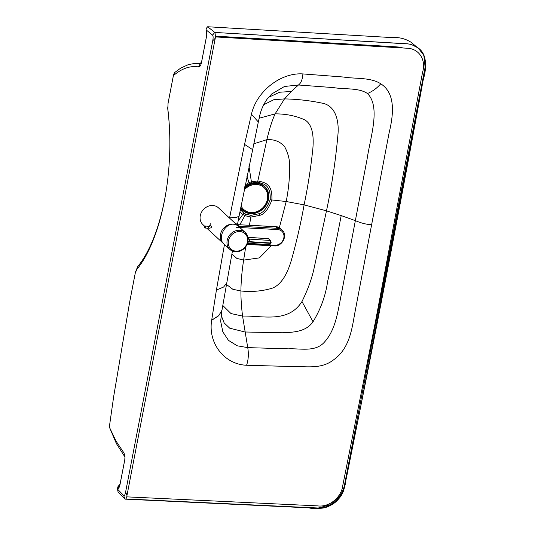 <?xml version="1.0" encoding="UTF-8"?>
<svg xmlns="http://www.w3.org/2000/svg" width="535" height="535" viewBox="0 0 535 535"><rect width="100%" height="100%" fill="white"/><g stroke="black" fill="none" stroke-linecap="round" stroke-linejoin="round"><path stroke-width="0.8" d="M240.335 209.66L243.606 212.91L245.445 213.987L250.908 215.371L259.007 213.746C263.28 212.803 267.005 208.108 270.195 199.662C270.804 185.471 264.685 183.759 257.308 182.241L251.423 183.017L247.645 184.682L244.829 186.648M229.542 218.059L244.542 144.383L251.457 114.243C256.492 91.425 280.801 72.332 302.897 73.93L343.316 77.013C355.374 79.019 370.401 77.127 380.746 83.774C396.388 93.759 393.165 116.015 389.052 133.161L354.725 313.503C351.89 329.486 349.342 348.559 333.793 359.687C321.555 369.351 306.863 366.341 294.17 366.589L246.595 365.251C224.352 364.469 207.854 343.176 211.673 320.291L216.421 290.03L224.473 244.468M251.457 114.243L258.318 121.993L259.508 116.536C260.879 110.203 263.407 104.419 267.085 99.176L271.633 94.02L284.48 86.476L298.45 84.991L333.867 87.64C344.473 89.526 358.717 87.526 367.471 93.531C380.933 106.967 370.28 137.314 367.15 158.795L340.989 295.975C337.846 311.805 335.545 329.928 324.484 342.046C315.476 352.478 300.041 348.245 288.599 348.847L247.738 347.623L237.259 345.804L228.465 340.374L222.834 331.84L220.641 321.207L221.945 310.32M239.921 211.8L242.161 213.967L244.876 215.632L250.868 217.11L259.702 215.351C264.364 214.308 268.423 209.185 271.88 199.97L286.212 201.514L304.101 204.858L326.484 210.837L314.333 267.105C312.065 278.073 307.939 289.549 301.967 301.533C288.124 323.494 262.825 315.543 242.569 316.091L247.738 347.623C248.815 353.876 248.434 359.747 246.595 365.251M117.453 488.85L117.901 486.79L120.114 483.874L124.902 459.063M402.922 47.963L399.859 47.12L393.004 46.645L215.685 36.159M206.717 33.986L206.022 30.207M200.25 63.779L201.662 61.492L206.624 35.785M117.453 488.963L118.081 492.019L124.943 499.068L123.652 495.463L117.499 489.137L117.593 488.662A5.718 2.341 -87 0 0 119.947 484.904L124.769 459.933L124.976 456.589L124.033 453.085L115.955 440.974L109.327 427.017L113.708 396.355L129.544 302.75A1.739 0.709 93 0 1 129.557 302.663L135.255 273.171L136.739 269.54A127.504 52.149 -87 0 0 166.285 190.019A127.504 52.149 -87 0 0 169.515 129.216A127.504 52.149 -87 0 0 167.789 108.725L168.077 103.094L173.547 74.746L174.49 72.673L180.75 68.079L188.293 64.648L194.185 63.518L200.19 63.779M129.704 301.874A4.969 2.033 93 0 1 129.724 301.767A4.969 2.033 93 0 1 129.744 301.653L135.435 272.161L137.609 266.758A124.274 50.825 -87 0 0 166.345 189.637M169.535 129.604A124.274 50.825 -87 0 0 167.87 110.023L167.689 107.675M124.996 457.097L116.383 443.555L109.327 427.017M124.769 459.933L124.882 459.224M136.739 269.54L137.609 266.758M167.789 108.725L167.87 110.023M167.923 103.964L173.367 75.756L174.49 72.673M173.447 75.596L175.146 74.191C182.91 68.079 190.707 65.658 198.538 66.922C199.856 66.949 200.846 65.484 201.494 62.521L206.483 36.701A5.718 2.341 -87 0 0 206.563 36.24A5.718 2.341 -87 0 0 206.704 33.518A5.718 2.341 -87 0 0 206.069 30.388L206.169 29.92L212.529 35.129L214.796 32.434L408.941 43.984L411.355 44.492L418.203 47.976L420.45 50.103L423.874 55.627L425.111 67.276L344.687 484.035L343.644 488.582L340.601 495.183L330.891 504.538L318.352 508.016L125.692 498.948L318.352 508.016L330.891 504.538L340.601 495.183L343.644 488.582L344.687 484.035L425.111 67.276L423.874 55.627L420.45 50.103L411.094 42.278C405.349 38.681 399.204 37.136 392.663 37.631L207.667 26.75L214.796 32.434L407.469 43.81L411.355 44.492L418.203 47.976C427.057 54.182 426.469 67.35 423.827 76.472L362.777 396.181L344.486 486.97C341.771 503.89 321.448 511.199 309.143 507.875L125.163 499.142L316.446 508.183L326.604 506.993L335.9 501.549L343.383 490.394L346.346 478.23L360.523 407.496L425.452 67.437L423.921 55.473L418.203 47.969C428.461 55.205 425.566 70.219 423.178 80.043C398.548 214.635 372.547 349.154 345.175 483.607C344.359 490.381 341.35 496.286 336.154 501.322C329.507 506.866 322.418 509.133 314.881 508.116L125.163 499.142L309.611 507.896C317.349 508.731 328.53 508.939 336.114 501.362C341.41 496.212 344.446 490.2 345.236 483.319C372.668 348.553 398.729 213.712 423.406 78.792C425.927 69.129 427.967 54.871 418.203 47.969L423.827 55.272C426.127 62.769 426.067 70.138 423.666 77.381C399.11 211.666 373.189 345.871 345.911 480.009C345.403 485.773 343.41 491.471 339.926 497.102C332.656 508.364 317.971 509.273 308.595 507.849L125.163 499.142L318.124 508.25C326.838 508.25 334.047 504.619 339.738 497.363C342.841 492.902 344.68 488.187 345.256 483.212C372.561 349.081 398.501 214.883 423.071 80.618C425.412 70.707 428.675 55.366 418.203 47.969C427.05 54.182 426.469 67.336 423.834 76.465C399.09 211.793 372.969 347.055 345.456 482.236C344.914 487.519 342.988 492.581 339.685 497.436C334.542 504.017 328.008 507.621 320.077 508.237L125.163 499.142L319.81 508.25C330.67 508.584 343.704 497.771 345.209 483.439C372.634 348.726 398.682 213.946 423.352 79.086C425.913 71.409 426.101 63.531 423.907 55.446L418.203 47.969C427.024 54.162 426.482 67.283 423.847 76.391C399.103 211.733 372.975 347.001 345.463 482.195C344.854 488.689 342.199 494.621 337.505 499.998C331.921 505.642 325.387 508.39 317.917 508.243L125.163 499.142M206.028 30.087L206.416 28.181L207.667 26.75M206.042 30.328L206.095 29.92L206.042 30.328M214.99 32.662L215.558 36.928L215.244 38.259L212.736 40.767C213.304 37.691 213.231 35.812 212.529 35.129M117.493 489.13L119.091 485.506M123.652 495.463C124.367 496.092 125.036 494.888 125.645 491.859L212.736 40.767M125.645 491.859L126.962 495.524L126.762 496.861C126.293 498.58 125.692 499.315 124.943 499.068M126.962 495.524L215.244 38.259M215.558 36.928L406.266 48.177C418.658 48.11 426.462 59.438 422.53 72.459L375.316 322.358L342.868 485.004C341.624 497.61 328.978 507.508 317.609 505.876L126.762 496.861L317.609 505.876C328.978 507.508 341.624 497.61 342.868 485.004L375.316 322.358L422.53 72.459C426.462 59.438 418.658 48.11 406.266 48.177L215.558 36.928M248.126 238.122L247.892 241.686A2.488 0.742 10.2 0 1 248.956 241.619L270.543 242.99L270.469 243.371L248.882 242.001L249.718 239.446L249.41 239.125A2.488 2.147 -47.4 0 1 248.247 238.684L248.126 238.122A11.436 9.877 132.6 0 0 245.338 232.598A11.436 9.877 132.6 0 0 239.673 230.271A11.436 9.877 132.6 0 0 228.305 237.199A11.436 9.877 132.6 0 0 229.843 249.417L235.634 251.798C240.803 251.751 244.655 249.297 247.197 244.428L248.942 243.365L248.882 242.001A2.488 0.709 11.9 0 0 247.825 242.027L246.789 244.983M248.24 238.677L245.338 232.598L238.71 226.492A11.436 9.877 132.6 0 0 233.046 224.172A11.436 9.877 132.6 0 0 232.932 224.165C224.225 224.105 217.431 238.677 223.77 243.826L229.843 249.417A11.436 9.877 132.6 0 0 235.507 251.738M271.044 243.091L270.469 243.371A1.986 0.769 93.6 0 1 269.66 244.676L248.942 243.365A2.488 2.147 93.7 0 0 247.351 244.027M249.718 239.446A2.488 1.692 -32 0 1 248.307 238.817A2.488 1.692 -32 0 1 248.24 238.697M235.982 224.051L238.102 225.991L242.756 227.235L239.439 226.251L237.734 224.673A3.979 3.437 -47.3 0 1 235.982 224.051L218.44 207.821A11.436 9.884 132.7 0 0 212.769 205.493A11.436 9.884 132.7 0 0 201.401 212.415A11.436 9.884 132.7 0 0 202.939 224.633L204.691 226.251M223.576 243.639A11.436 9.884 -47.3 0 1 223.162 243.278A11.436 9.884 -47.3 0 1 221.624 231.06A11.436 9.884 -47.3 0 1 232.992 224.138A11.436 9.884 -47.3 0 1 237.386 225.496M247.21 244.395L274.248 245.906C282.159 246.829 288.184 235.153 282.192 230.21A9.342 8.072 132.7 0 0 277.518 228.311L275.813 226.733L237.734 224.673L275.231 226.606A9.342 8.072 -47.3 0 1 275.719 226.613A9.342 8.072 -47.3 0 1 280.353 228.519L275.211 226.379L273.485 226.452M275.813 226.733L275.231 226.606M242.756 227.235L239.312 227.047M240.777 207.393A15.856 13.703 132.7 0 0 250.801 213.264A15.856 13.703 132.7 0 0 268.122 199.147A15.856 13.703 132.7 0 0 256.546 183.492A15.856 13.703 132.7 0 0 244.535 188.146M240.663 207.961A16.251 14.05 132.7 0 0 250.728 213.639A16.251 14.05 132.7 0 0 268.483 199.167A16.251 14.05 132.7 0 0 256.619 183.117A16.251 14.05 132.7 0 0 244.649 187.578M241.078 205.828A14.913 12.887 132.7 0 0 243.713 209.486A14.913 12.887 132.7 0 0 251.122 212.522A14.913 12.887 132.7 0 0 267.413 199.241A14.913 12.887 132.7 0 0 263.929 187.551A14.913 12.887 132.7 0 0 256.526 184.515A14.913 12.887 132.7 0 0 244.167 189.978M263.855 187.484A14.913 12.887 132.7 0 0 263.782 187.417A14.913 12.887 132.7 0 0 256.372 184.381A14.913 12.887 132.7 0 0 244.248 189.591M241.058 205.955A14.913 12.887 132.7 0 0 243.565 209.345A14.913 12.887 132.7 0 0 243.639 209.412M216.421 290.03L223.617 287.034L226.766 283.022L232.431 251.075M229.716 217.17L236.376 217.357L239.058 216.274L258.318 121.993M245.712 246.889L243.632 260.097C241.907 271.292 241.004 281.584 240.924 290.973C251.343 292.103 261.608 291.234 271.713 288.372C282.64 284.673 288.345 270.382 291.287 260.518C296.55 241.853 300.824 223.302 304.101 204.858C307.939 186.447 310.848 167.823 312.821 148.984C313.711 139.013 313.584 124.414 304.288 119.639C295.48 115.767 285.757 113.841 275.117 113.855L284.5 98.901C297.253 99.162 309.718 100.56 321.889 103.094C335.666 105.362 339.284 121.057 337.913 134.987C335.672 160.239 331.861 185.525 326.484 210.837L341.196 215.592C337.05 237.42 332.523 259.408 327.614 281.55C325.628 295.601 320.766 309.009 313.035 321.762C305.779 332.135 292.892 332.275 282.279 332.777L244.916 331.994L229.682 328.169L224.145 322.893L221.122 315.229M211.673 320.291L218.728 315.75L221.938 310.374L226.766 283.022M211.686 320.157L218.748 315.63L221.958 310.26M244.542 144.383L252.54 149.599M226.512 284.486L232.865 289.301L240.924 290.973C240.87 298.503 241.419 306.876 242.569 316.091L230.986 313.557L222.821 305.498M313.035 321.762L301.967 301.533M270.195 199.662A2.488 0.729 -169.1 0 0 271.88 199.97C272.576 184.501 265.915 182.582 257.843 180.957L251.41 181.766L248.989 182.682L246.929 176.296M248.982 182.689A2.488 0.535 65.2 0 1 249.203 183.873A2.488 0.535 65.2 0 0 248.989 182.682L245.177 184.936M243.606 212.91A2.488 1.237 -55.1 0 1 242.85 214.468L238.169 220.895M245.445 213.987A2.488 1.204 -64.2 0 1 244.876 215.632L239.914 224.586M248.982 166.405L251.41 181.766A2.488 0.682 72.6 0 1 251.423 183.017M271.319 245.752L259.381 257.897L243.632 260.097L236.744 258.351L231.902 253.958M250.908 215.371A2.488 1.016 -87 0 1 250.868 217.11L249.457 225.101M279.337 227.723L286.212 201.514C288.653 188.828 289.776 177.125 289.582 166.412C289.87 160.226 288.278 153.759 284.814 147.005C280.467 141.681 274.495 139.227 266.891 139.648L257.843 180.957A2.488 1.016 93 0 1 257.308 182.241M253.764 143.821L266.891 139.648C269.352 129.129 272.094 120.529 275.117 113.855L259.114 118.242M268.45 97.41L279.578 92.234L291.348 91.472L284.5 98.901L273.78 99.731L263.688 104.733M291.348 91.472L298.45 84.991C301.004 83.186 302.489 79.501 302.897 73.93M341.196 215.592L355.467 220.681C361.199 223.148 366.649 224.499 371.825 224.747M259.702 215.351A2.488 0.542 -114.7 0 0 259.007 213.746M380.746 83.774C377.115 88.054 372.694 91.311 367.471 93.531M119.947 484.904L120.114 483.874M124.033 453.085L124.615 455.907M129.557 302.663L129.744 301.653M135.255 273.171L135.435 272.161M167.936 103.864L168.124 102.854M173.367 75.756L173.547 74.746M198.538 66.922L200.123 63.772M201.494 62.521L201.662 61.492M206.483 36.701L206.61 35.885M206.069 30.388L206.463 32.929M247.892 241.686L247.825 242.027M239.861 231.548A10.439 9.021 -47.4 0 1 247.464 241.86A10.439 9.021 -47.4 0 1 236.055 251.142A10.439 9.021 -47.4 0 1 228.445 240.83A10.439 9.021 -47.4 0 1 239.861 231.548M248.046 237.393L268.43 238.684A0.996 0.381 -86.4 0 0 268.309 238.623A0.996 0.381 -86.4 0 0 268.182 238.67M270.951 241.439A0.996 0.869 134.5 0 0 270.222 240.449L268.43 238.684A0.996 0.869 -45.5 0 1 268.945 238.911A0.996 0.996 0 0 0 268.309 238.623L248.039 237.339M271.118 242.709L270.543 242.99A1.986 0.769 93.6 0 0 270.222 240.449L249.41 239.125L248.16 237.975M236.503 227.355L277.705 229.582L277.518 228.311L239.439 226.251A3.979 3.437 -47.3 0 1 237.694 225.63M274.248 245.906L247.19 244.448M274.121 245.853L274.669 245.257L247.692 243.799M277.705 229.582A8.346 7.216 -47.3 0 1 283.831 237.828A8.346 7.216 -47.3 0 1 274.669 245.257M208.015 228.131A0.996 0.408 -86.9 0 0 208.142 228.191C210.349 228.231 211.425 227.836 211.372 227.014A0.996 0.95 -160.9 0 0 209.633 226.111M204.718 227.749A0.996 0.408 -86.9 0 0 204.851 227.963A0.996 0.408 -86.9 0 0 204.979 228.024L208.142 228.191A0.996 0.408 -86.9 0 0 208.563 227.535A0.996 0.408 -86.9 0 0 208.376 226.265A0.996 0.408 -86.9 0 0 208.249 226.205A0.996 0.408 -86.9 0 0 208.115 226.251M209.493 226.365L205.086 226.037L204.51 226.726L204.979 228.024A0.996 0.408 -86.9 0 0 205.4 227.368A0.996 0.408 -86.9 0 0 205.213 226.098A0.996 0.408 -86.9 0 0 205.086 226.037A0.996 0.408 -86.9 0 0 204.798 226.278M205.079 227.268L204.671 227.716L204.53 226.76L205.079 227.268M237.486 224.439L239.058 216.274M200.578 63.672L197.589 63.491M129.724 301.767L129.55 302.703M269.66 244.676L271.178 242.843L270.737 240.67L268.945 238.911M235.407 223.47L237.828 224.473M282.192 230.21L280.353 228.519M223.162 243.278L206.711 228.117M209.58 226.124L210.389 223.79"/></g></svg>
